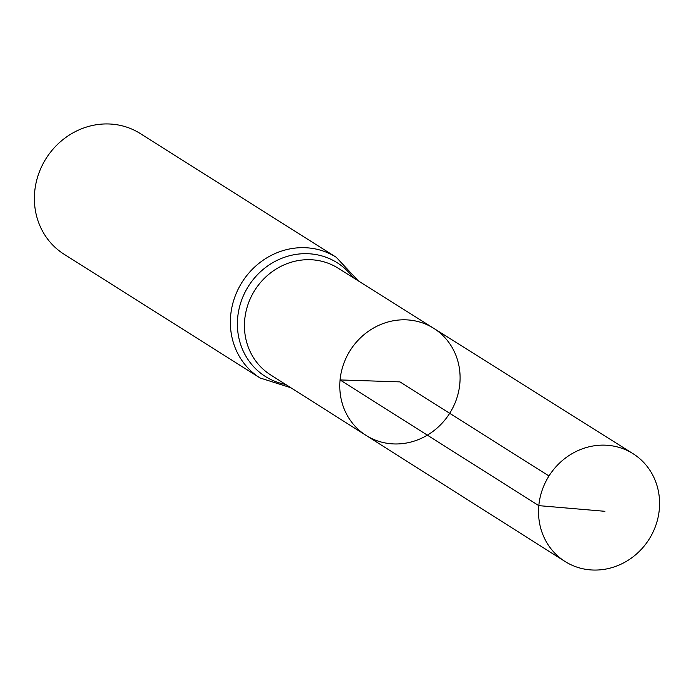 <?xml version="1.0" encoding="UTF-8"?>
<svg xmlns="http://www.w3.org/2000/svg" width="694" height="694" viewBox="0 0 694 694"><rect width="100%" height="100%" fill="white"/><g stroke="black" fill="none" stroke-linecap="round" stroke-linejoin="round"><path stroke-width="1.04" d="M366.05 435.39L270.625 374.916A63.137 58.66 122.3 0 1 244.722 319.639A63.137 58.66 122.3 0 1 338.039 268.136L433.672 328.288A63.328 58.843 122.3 0 0 340.069 379.939A63.328 58.843 122.3 0 0 366.05 435.39A63.328 58.843 122.3 0 0 449.695 413.303A63.328 58.843 122.3 0 0 433.672 328.288A63.328 58.843 122.3 0 0 340.069 379.939A63.328 58.843 122.3 0 0 366.05 435.39L564.959 561.437A63.727 59.216 122.3 0 0 659.3 509.552A63.727 59.216 122.3 0 0 632.997 453.659A63.727 59.216 122.3 0 0 538.813 505.64A63.727 59.216 122.3 0 0 564.959 561.437M358.347 280.914L336.234 257.274L140.257 133.543A71.361 66.303 122.3 0 0 34.7 191.7A71.361 66.303 122.3 0 0 64.065 254.23L260.042 377.961L290.89 387.755M548.989 475.989L399.935 381.882L340.069 379.939L538.813 505.64L604.925 511.305M336.234 257.274A71.361 66.303 122.3 0 0 230.677 315.423A71.361 66.303 122.3 0 0 260.042 377.961M353.125 277.626A67.249 62.486 122.3 0 0 284.661 257.214A67.249 62.486 122.3 0 0 237.695 317.531A67.249 62.486 122.3 0 0 285.676 384.459M433.672 328.288L632.997 453.659"/></g></svg>
